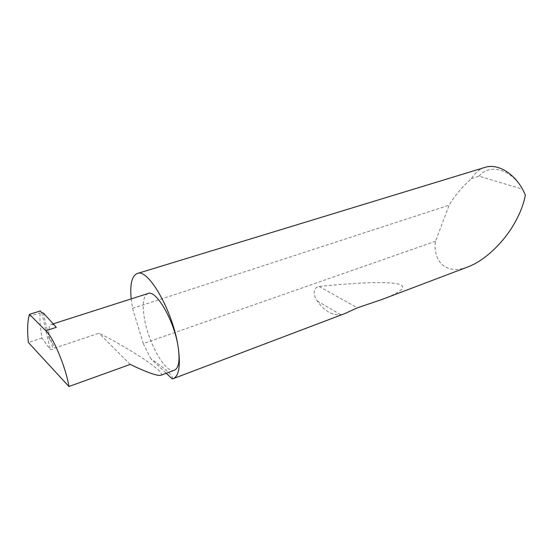 <?xml version="1.0" encoding="UTF-8"?>
<svg xmlns="http://www.w3.org/2000/svg" width="553" height="553" viewBox="0 0 553 553"><rect width="100%" height="100%" fill="white"/><g stroke="black" fill="none" stroke-linecap="round" stroke-linejoin="round"><path stroke-width="0.41" stroke-dasharray="2.77 2.07" d="M160.785 375.287C164.531 374.374 153.775 365.18 138.43 355.482C122.386 345.584 109.245 338.166 98.994 333.231L54.83 348.003L52.936 349.296L50.261 349.531L41.917 338.042C40.217 327.48 39.622 319.109 40.12 312.929L40.362 310.945M174.561 370.137C165.9 374.326 148.342 343.268 144.333 318.065C142.08 304.136 143.262 295.973 147.886 293.56M382.241 299.387C403.379 291.21 408.1 285.942 396.404 283.585C382.717 281.65 356.962 282.611 319.136 286.454C312.023 287.767 313.827 296.795 317.291 301.005C324.424 311.028 332.249 315.611 340.772 314.747L344.526 313.689M484.705 167.476C479.126 169.322 474.702 173.068 471.426 178.702C462.972 186.098 455.617 194.753 449.347 204.665L435.543 241.239C432.75 257.47 443.084 276.424 467.817 266.933M172.273 378.909C173.78 376.317 166.612 369.584 150.775 358.717L166.246 373.247M435.543 241.239L143.296 343.586L150.775 358.717M131.179 298.903L132.54 308.36L449.015 205.204M28.874 316.427L40.12 312.929M43.3 312.929L49.542 340.026C48.229 330.86 48.775 325.682 51.173 324.493C52.466 324.044 54.18 324.991 56.323 327.335M49.542 340.026L50.807 340.012L54.83 348.003M41.917 338.042L28.355 342.466M130.211 364.42L98.994 333.231M143.296 343.586L132.54 308.36M471.426 178.702L478.926 176.158L522.419 189.154L525.35 195.154M478.926 176.158C489.433 163.335 511.166 168.872 522.419 189.154M41.752 312.735L50.261 349.531M50.807 340.012L52.936 349.296M317.291 301.005L340.772 314.747M319.136 286.454L357.362 307.834M51.173 324.493L53.171 323.851"/><path stroke-width="0.83" d="M68.918 386.506C66.063 367.786 52.964 336.48 45.768 330.735L29.433 314.325L28.874 316.427C27.443 322.931 27.27 331.613 28.355 342.466L68.918 386.506L130.211 364.42C141.133 369.736 156.769 376.427 160.785 375.287L174.561 370.137C178.819 368.022 180.029 360.356 178.177 347.139C173.103 311.311 147.941 267.611 137.123 273.555C131.821 275.975 129.837 284.422 131.179 298.903M166.246 373.247L172.273 378.909L173.372 378.598L344.526 313.689L357.362 307.834L382.241 299.387M467.817 266.933L468.343 266.733C486.336 259.875 503.824 241.06 512.437 226.709C519.122 215.843 523.428 205.322 525.35 195.154C517.138 174.81 498.35 162.665 484.705 167.476L137.331 273.493M173.372 378.598C179.103 375.784 180.7 365.298 178.177 347.139C174.492 321.079 156.008 289.157 147.886 293.56L53.171 323.851M45.768 330.735L56.323 327.335L43.3 312.929L41.752 312.735L40.362 310.945L29.433 314.325M468.343 266.733L381.045 299.837"/></g></svg>
